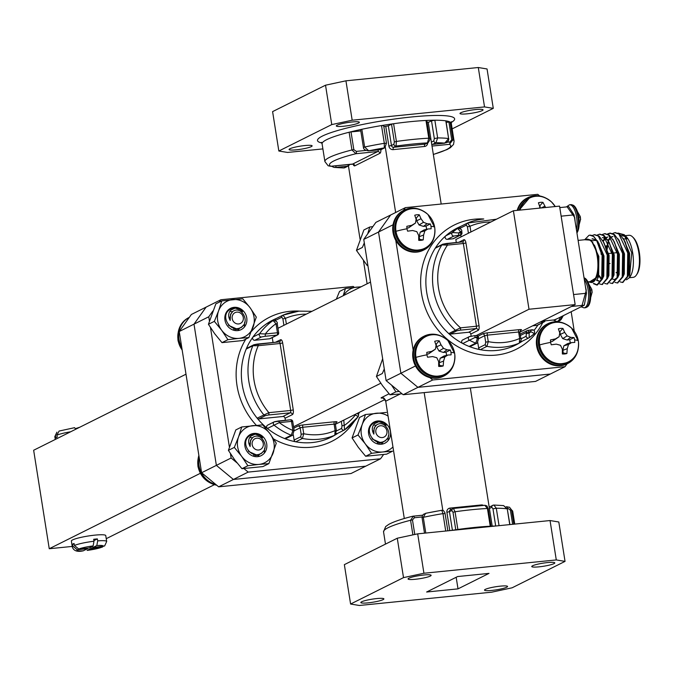 <?xml version="1.0" encoding="UTF-8"?>
<svg xmlns="http://www.w3.org/2000/svg" width="673" height="673" viewBox="0 0 673 673"><rect width="100%" height="100%" fill="white"/><g stroke="black" fill="none" stroke-linecap="round" stroke-linejoin="round"><path stroke-width="1.01" d="M336.281 433.362A2.011 1.834 63.5 0 0 337.93 433.193M285.453 438.678A2.011 1.834 63.5 0 0 286.042 438.51L292.688 435.195A2.011 1.834 63.5 0 1 291.249 435.238L284.603 438.56A2.011 1.834 63.5 0 0 285.453 438.678M337.838 433.261A65.407 59.653 -116.5 0 1 335.381 434.851M334.506 435.372A65.407 59.653 -116.5 0 1 331.402 437.046A65.407 59.653 -116.5 0 1 328.138 438.544A2.011 1.834 63.5 0 0 328.331 438.451M445.846 121.056L445.812 120.846A65.407 8.774 -9 0 1 450.144 122.082L448.925 122.074L451.734 139.799L449.842 141.986A2.011 0.782 84.3 0 1 449.413 144.325L452.946 139.807L450.144 122.082A65.407 8.774 -9 0 1 451.289 123.395L451.6 121.704L450.666 122.436M426.615 120.686L425.975 120.467A65.407 8.774 -9 0 1 434.842 120.215L431.511 120.812L434.321 138.537L433.807 140.926L431.385 142.129M475.803 109.539A11.668 1.565 -9 0 1 483.054 109.85A11.668 1.565 -9 0 1 467.239 113.813A11.668 1.565 -9 0 1 459.995 113.501A11.668 1.565 -9 0 1 475.803 109.539M304.886 145.553A11.668 1.565 -9 0 1 312.129 145.864A11.668 1.565 -9 0 1 296.322 149.827A11.668 1.565 -9 0 1 289.079 149.515A11.668 1.565 -9 0 1 304.886 145.553M352.122 121.973A11.668 1.565 -9 0 1 359.365 122.284A11.668 1.565 -9 0 1 343.558 126.246A11.668 1.565 -9 0 1 336.315 125.935A11.668 1.565 -9 0 1 352.122 121.973M383.517 125.641L381.515 125.573A65.407 8.774 -9 0 1 393.596 123.723A65.407 8.774 -9 0 1 410.673 121.645A65.407 8.774 -9 0 1 425.975 120.467L428.785 138.192L427.431 142.92A2.011 1.834 63.5 0 0 428.02 142.752L425.588 143.963A2.011 1.834 63.5 0 1 425 144.131L393.621 147.286L396.044 146.075L396.405 141.448L393.596 123.723L391.535 124.211L394.344 141.936L393.89 144.291A2.011 1.834 63.5 0 0 396.044 146.075A61.378 8.236 -9 0 1 412.633 144.056A61.378 8.236 -9 0 1 427.431 142.92L425 144.131A2.011 0.782 84.3 0 0 424.57 146.47A4.021 3.668 -116.5 0 0 427.692 142.912M450.809 530.517A65.407 8.774 -9 0 1 457.859 529.474A65.407 8.774 -9 0 1 474.936 527.405A65.407 8.774 -9 0 1 490.238 526.219A65.407 8.774 -9 0 1 495.606 526.017M547.553 562.569A11.668 1.565 171 0 0 531.746 566.531A11.668 1.565 171 0 0 538.997 566.843A11.668 1.565 171 0 0 554.804 562.88A11.668 1.565 171 0 0 547.553 562.569M500.317 586.149A11.668 1.565 171 0 0 484.51 590.112A11.668 1.565 171 0 0 491.761 590.423A11.668 1.565 171 0 0 507.568 586.461A11.668 1.565 171 0 0 500.317 586.149M376.636 598.583A11.668 1.565 171 0 0 360.829 602.545A11.668 1.565 171 0 0 368.072 602.857A11.668 1.565 171 0 0 383.888 598.894A11.668 1.565 171 0 0 376.636 598.583M423.872 574.994A11.668 1.565 171 0 0 408.065 578.965A11.668 1.565 171 0 0 415.308 579.276A11.668 1.565 171 0 0 431.124 575.306A11.668 1.565 171 0 0 423.872 574.994M453.451 508.494L452.862 508.662A2.011 1.834 -116.5 0 1 453.451 508.494L455.057 511.749L457.859 529.474M442.817 510.327L424.175 392.611M404.296 518.513L385.713 401.209A4.021 3.668 63.5 0 0 381.398 397.642A4.021 0.538 171 0 0 382.929 398.071M367.113 283.787L363.487 260.88M360.072 239.277L348.446 165.903M395.648 212.5L385.343 147.421M492.207 526.126L470.326 387.968M441.194 204.037L428.213 122.091L427.019 122.217M383.82 126.558L385.755 126.356L388.876 146.058L391.459 145.503L388.338 125.809L391.535 124.211M489.389 506.988A2.011 2.011 0 0 0 489.195 507.097A2.011 1.834 63.5 0 1 489.389 506.988L493.368 505.129A2.011 1.834 63.5 0 0 492.779 505.297L492.779 505.297A2.011 1.834 63.5 0 0 491.828 507.282L489.414 508.494M509.755 524.595L507.265 508.872L503.606 505.591L493.856 505.044L496.295 508.241L492.973 508.838L491.828 507.282M503.606 505.591L507.299 509.082M445.728 531.031L442.969 513.6L441.766 510.269L425.63 513.297L423.292 517.318L425.782 533.033M441.673 510.327A61.378 8.236 -9 0 0 426.118 513.238L423.494 514.29L422.425 515.585L422.072 517.764L423.292 517.318A65.407 8.774 171 0 1 442.969 513.6L444.971 513.667M512.633 524.309L510.386 510.1L507.863 508.351A2.011 0.782 -95.7 0 0 506.929 506.719L506.929 506.719A2.011 0.782 -95.7 0 0 506.811 506.752L506.264 506.803M506.239 506.786L509.486 507.215L511.598 510.109L513.827 524.183M412.894 534.875L410.58 520.263L413.323 516.149A2.011 0.782 84.3 0 1 413.432 516.115L413.432 516.115A2.011 0.782 84.3 0 1 414.375 517.747L412.473 519.935L414.778 534.471M490.238 526.219L487.429 508.494L484.829 505.339L486.932 505.903L488.068 508.712M455.772 529.769L452.996 512.237L451.92 510.647A2.011 1.834 -116.5 0 1 452.862 508.662L450.43 509.873A2.011 1.834 -116.5 0 0 449.488 511.867L452.399 530.274M397.272 538.223L417.689 533.849L423.931 573.245L403.514 577.619L397.272 538.223L344.357 564.647L350.591 604.034L359.348 605.481L491.702 592.181L512.119 587.798L565.042 561.383L556.285 559.936L550.043 520.549L558.8 521.987L565.042 561.383M550.043 520.549L417.689 533.849M556.285 559.936L423.931 573.245M403.514 577.619L350.591 604.034M458.01 588.867L489.01 573.396L457.623 576.551L426.623 592.021L458.01 588.867L456.168 577.274M325.522 85.202L272.599 111.617L278.841 151.013L331.764 124.589L352.172 120.215L345.939 80.819L325.522 85.202L331.764 124.589M452.155 128.888L493.284 108.353L487.05 68.966L478.293 67.519L345.939 80.819M368.417 150.819A2.011 0.782 -95.7 0 0 368.602 150.853A2.011 0.782 -95.7 0 0 368.711 150.819L364.64 147.017L361.83 129.292L360.61 129.738L363.42 147.463L364.64 147.017A65.407 8.774 171 0 1 384.317 143.307L384.275 147.9A2.011 1.834 63.5 0 0 384.863 147.732L381.465 149.431A2.011 1.834 -116.5 0 1 380.884 149.599A4.021 1.556 84.3 0 1 379.9 153.318A2.011 1.834 63.5 0 0 377.746 151.534L352.652 164.061L330.822 166.248L328.155 165.785L324.899 161.579L322.089 143.854A65.407 8.774 -9 0 1 349.127 132.236A65.407 8.774 -9 0 1 361.83 129.292A65.407 8.774 -9 0 1 381.515 125.573L384.317 143.307L386.327 143.366M351.02 131.908L349.127 132.236L351.937 149.961L355.924 153.722A2.011 0.782 -95.7 0 0 356.345 151.383L353.83 149.642L351.02 131.908L360.795 130.932M331.478 166.206L334.035 167.409L335.499 167.4A2.011 0.782 -95.7 0 0 335.987 165.751M348.16 164.532A2.011 0.782 -95.7 0 1 347.672 166.181A2.011 1.834 63.5 0 0 348.252 166.012L344.862 167.703A2.011 1.834 63.5 0 1 344.273 167.871A61.378 8.236 -9 0 1 335.499 167.4L347.672 166.181L343.777 167.956L334.035 167.409L331.394 166.214M278.841 151.013L287.59 152.451L322.889 148.91M478.293 67.519L484.535 106.914L493.284 108.353M484.535 106.914L352.172 120.215M433.807 140.926A2.011 1.834 -116.5 0 0 435.961 142.71A61.378 8.236 -9 0 1 444.735 143.181L432.571 144.401L435.961 142.71L437.652 137.94L434.842 120.215A65.407 8.774 -9 0 1 445.812 120.846L448.613 138.579L444.735 143.181A2.011 0.782 84.3 0 1 444.626 143.214L444.626 143.214A2.011 0.782 84.3 0 1 444.508 143.198M446.199 122.343L448.925 122.074M428.272 122.436L431.511 120.812M388.338 125.809L385.755 126.356M330.611 166.273A2.011 0.782 -95.7 0 0 330.712 166.281L330.712 166.281A2.011 0.782 -95.7 0 0 330.822 166.248A61.378 8.236 -9 0 1 355.924 153.722L377.746 151.534A2.011 0.782 -95.7 0 0 378.234 149.886M380.657 149.616A2.011 0.782 -95.7 0 0 380.775 149.633L368.602 150.853C365.203 150.382 363.479 149.255 363.42 147.463M380.775 383.24L293.571 426.766M385.015 399.518L335.381 424.301M370.52 282.088L277.974 328.281M403.177 394.723L535.531 381.414L550.295 374.045L417.933 387.354L403.177 394.723L386.125 380.624L400.889 373.254L417.933 387.354L550.295 374.045L565.059 366.676L432.697 379.984L417.933 387.354L400.889 373.254L378.52 232.034L363.757 239.403L375.879 222.376L390.643 215.007L378.52 232.034L400.889 373.254L415.485 365.969M363.757 239.403L386.125 380.624M273.036 342.481L272.262 337.594M285.352 420.28L285.041 418.278L292.419 414.593A2.011 1.834 63.5 0 0 290.265 412.81L282.879 416.494L258.844 418.909L265.49 415.594L268.434 415.005A2.011 0.782 -95.7 0 0 268.864 412.667L257.153 418.16A2.011 1.834 63.5 0 0 258.844 418.909M354.368 287.379L353.241 286.446L220.879 299.746L206.123 307.115L194.001 324.142L216.37 465.371L233.413 479.462L365.776 466.162L380.539 458.793L248.177 472.093L243.912 468.568M266.853 323.663A2.011 1.834 63.5 0 0 266.441 323.864L273.078 320.55L276.006 323.705L277.444 332.756L265.271 333.985L259.601 333.715L252.955 337.03A2.011 1.834 63.5 0 0 254.781 340.277L261.427 336.963L264.851 336.323A2.011 0.782 -95.7 0 0 265.271 333.985A61.378 55.985 -116.5 0 1 276.006 323.705L277.116 323.89M336.239 430.779L335.137 430.594L334.784 435.229L328.138 438.544A65.407 59.653 -116.5 0 1 312.322 442.548A65.407 59.653 -116.5 0 1 295.758 441.799L302.404 438.485L303.75 433.749L301.168 434.304L300.755 436.727L294.109 440.041A2.011 1.834 63.5 0 0 295.758 441.799A65.407 59.653 -116.5 0 1 284.603 438.56A65.407 59.653 -116.5 0 1 267.442 428.474L274.079 425.159A2.011 1.834 -116.5 0 1 274.256 421.828L267.61 425.143A2.011 1.834 63.5 0 0 267.442 428.474A65.407 59.653 -116.5 0 1 257.153 418.16A65.407 59.653 -116.5 0 1 246.209 349.06L252.846 345.745L258.255 345.695A2.011 0.782 -95.7 0 0 257.313 344.063L257.313 344.063A2.011 0.782 -95.7 0 0 257.204 344.096L254.259 344.685A2.011 1.834 -116.5 0 0 253.671 344.854L247.033 348.168A2.011 1.834 63.5 0 0 246.209 349.06A65.407 59.653 -116.5 0 1 252.955 337.03A65.407 59.653 -116.5 0 1 266.441 323.864A65.407 59.653 -116.5 0 1 272.977 320.012A65.407 59.653 -116.5 0 1 276.182 318.539M275.383 320.457L281.827 317.235L282.896 318.918L285.478 318.363L282.912 315.183L298.913 311.136L311.969 311.313M292.587 421.576L292.73 421.449A2.011 2.011 0 0 0 290.543 419.759A2.011 0.782 -95.7 0 1 291.476 421.399L292.73 421.449L294.16 430.501L292.915 430.451A61.378 55.985 -116.5 0 1 279.312 422.619L291.476 421.399L292.915 430.451L291.249 435.238A65.407 59.653 63.5 0 1 274.079 425.159L279.312 422.619A2.011 0.782 -95.7 0 0 278.37 420.987L278.37 420.987A2.011 0.782 -95.7 0 0 278.26 421.02L274.836 421.651A2.011 1.834 -116.5 0 0 274.256 421.828L290.543 419.759A2.011 0.782 -95.7 0 0 290.433 419.792L278.487 420.995M355.209 414.4A2.011 0.782 84.3 0 1 355.336 414.98L358.255 416.562L358.6 414.871L357.22 413.39M341.312 421.34L342.019 425.807L341.632 428.381A2.011 1.834 63.5 0 0 344.576 429.879L358.263 416.57M344.576 429.879L343.785 420.103M383.551 454.553L380.539 458.793M230.444 453.669L231.133 458.002L216.37 465.371L194.001 324.142L179.237 331.511L191.359 314.484L206.123 307.115L194.001 324.142L208.765 316.773L212.887 310.985M219.112 302.236L220.879 299.746M208.765 316.773L209.421 320.92M210.481 327.608L229.384 446.981M237.022 462.873L231.133 458.002M218.658 486.831L351.012 473.531L365.776 466.162L233.413 479.462L218.658 486.831L201.606 472.74L216.37 465.371L233.413 479.462L248.177 472.093M294.109 440.041L293.277 434.775M282.879 416.494A2.011 1.834 -116.5 0 1 285.041 418.278M264.851 336.323L277.015 335.095L269.637 338.78L254.781 340.277M282.677 315.301L276.233 318.522A2.011 1.834 63.5 0 0 275.164 320.356M269.637 338.78A2.011 1.834 63.5 0 0 270.218 338.612L277.604 334.927A2.011 1.834 -116.5 0 1 277.015 335.095A2.011 0.782 -95.7 0 0 277.444 332.756L278.546 332.942A2.011 1.834 -116.5 0 1 277.604 334.927A2.011 2.011 0 0 0 278.689 332.815L277.259 323.755C277.713 322.081 276.384 320.971 273.28 320.432L266.643 323.747M292.688 435.195L294.025 430.636M342.019 425.807L344.601 425.252A61.378 55.985 -116.5 0 0 355.336 414.98L353.729 415.14M93.993 541.243L93.126 545.921L89.013 547.973L78.724 549.008L74.375 545.45A17.405 2.339 -9 0 1 93.993 541.243L93.682 539.266A17.405 2.339 -9 0 1 95.566 539.065A17.405 2.339 -9 0 1 97.375 538.896L97.686 540.873A17.405 2.339 -9 0 1 106.687 541.496L105.754 535.59A17.405 2.339 171 0 0 94.943 535.128A17.405 2.339 171 0 0 71.372 541.033L72.305 546.947A17.405 2.339 -9 0 1 72.894 546.182L72.583 544.213L74.156 544.053M55.279 439.452L54.833 436.642A17.405 2.339 -9 0 1 55.43 435.877L55.741 437.854A17.405 2.339 -9 0 1 57.213 437.114L56.902 435.145A17.405 2.339 -9 0 1 70.665 431.772M179.237 331.511L201.606 472.74M75.755 428.541L79.809 427.212M72.894 546.182L77.244 549.748L87.54 548.714L83.183 550.834C77.244 552.146 73.618 550.851 72.305 546.947M87.111 550.396L91.225 548.344L102.447 547.082L87.111 550.396A13.384 1.792 171 0 0 101.522 547.309M106.687 541.496L104.618 545.971L92.706 547.603L96.819 545.551L97.686 540.873M76.024 429.096L74.409 427.742M55.43 435.877L56.902 432.167L54.833 436.642M74.619 427.675L59.081 431.057L56.902 435.145M72.583 544.213A17.405 2.339 -9 0 1 74.064 543.473L74.375 545.45M87.54 548.714L87.448 548.133M91.015 546.981L91.225 548.344M92.706 547.603L92.487 546.24M93.9 540.638L97.375 538.896M72.221 546.426L49.247 548.739L33.65 450.254L186 374.196M49.247 548.739L200.403 473.279M106.241 538.686L214.451 484.661M360.282 287.194A19.811 18.07 63.5 0 0 356.471 287.152A19.811 18.07 63.5 0 0 343.634 295.506M343.222 295.708L345.459 288.473L361.224 286.723M345.459 288.473L339.529 291.434L336.365 299.081M388.069 416.074A19.811 18.07 63.5 0 0 376.434 413.214A19.811 18.07 63.5 0 0 362.234 424.486L365.422 414.534L359.5 417.487L352.08 437.93L358.33 447.36L365.641 456.26L386.622 454.157L392.544 451.196L382.575 451.987A19.811 18.07 63.5 0 0 392.956 446.922M373.389 425.1A10.272 9.902 -128.1 0 1 376.072 425.344M383.265 443.852A11.887 10.844 63.5 0 0 384.813 443.238A11.887 10.844 63.5 0 0 388.069 440.638A11.887 10.844 63.5 0 0 385.293 423.124A11.887 10.844 63.5 0 0 379.639 420.962A11.887 10.844 63.5 0 0 368.602 433.698A11.887 10.844 63.5 0 0 383.265 443.852L372.405 439.074M388.329 435.734L388.069 440.638M387.059 438.737A10.272 9.902 -128.1 0 1 384.889 441.135M380.75 442.237A10.272 9.902 -128.1 0 1 380.035 443.12M380.842 442.228A10.272 9.902 -128.1 0 1 380.102 443.112M362.234 424.486A19.811 18.07 63.5 0 0 365.304 443.877A19.811 18.07 63.5 0 0 382.575 451.987L371.563 453.308L365.304 443.877L358.002 434.977L362.234 424.486M376.358 421.828L379.639 420.962M386.462 439.469A10.272 9.902 -128.1 0 1 384.788 441.219M385.293 423.124L378.487 421.138M381.742 442.102A10.272 9.902 -128.1 0 1 380.91 442.977M381.827 442.085A10.272 9.902 -128.1 0 1 380.943 442.977M382.794 441.825A10.272 9.902 -128.1 0 1 381.885 442.666M382.87 441.808A10.272 9.902 -128.1 0 1 381.751 442.767M384.047 441.311A10.272 9.902 -128.1 0 1 383.332 441.942M384.132 441.261A10.272 9.902 -128.1 0 1 382.525 442.498M365.422 414.534L386.403 412.423M365.641 456.26L371.563 453.308M352.08 437.93L358.002 434.977M378.293 426.48A6.04 5.51 63.5 0 0 376.703 434.556A6.04 5.51 63.5 0 0 384.485 436.844A6.04 5.51 63.5 0 0 386.075 428.768A6.04 5.51 63.5 0 0 378.293 426.48M379.261 421.559L374.592 423.637C371.816 426.573 371.572 430.064 373.843 434.11L374.112 428.171L376.443 425.058C384.889 418.774 394.218 435.439 385.032 440.722C375.854 447.562 364.143 431.99 371.858 424.436A11.273 10.28 -116.5 0 1 373.692 422.947A11.273 10.28 -116.5 0 1 374.44 422.535A11.273 10.28 -116.5 0 1 379.261 421.559L384.022 423.174L385.957 424.73M378.579 421.651L383.787 423.283L386.193 425.344M379.454 442.254L379.025 443.179M379.269 442.237L378.857 443.187M377.957 442.153L377.637 443.103M377.789 442.077L377.469 443.044M371.858 424.436L373.633 422.981M372.438 439.124L372.379 438.661M377.36 442.464L378.1 442.068M372.144 438.754L372.051 438.283M374.869 426.69L373.33 431.931L373.843 434.11M178.194 332.538A21.099 19.239 63.5 0 0 177.958 339.268A21.099 19.239 63.5 0 0 181.045 348.286A21.099 19.239 63.5 0 0 182.164 349.977M178.21 332.445L177.958 339.268C177.773 340.572 178.791 343.575 181.029 348.269A22.865 0.774 -30.9 0 0 181.045 348.286A22.865 0.774 -30.9 0 1 181.029 348.252M234.65 312.852A6.04 5.51 63.5 0 0 233.051 320.928A6.04 5.51 63.5 0 0 240.833 323.217A6.04 5.51 63.5 0 0 242.431 315.141A6.04 5.51 63.5 0 0 234.65 312.852M235.617 307.931L230.94 310.009C228.172 312.945 227.92 316.436 230.2 320.483L230.469 314.543L232.791 311.431C241.245 305.147 250.575 321.812 241.38 327.095C232.21 333.934 220.492 318.363 228.206 310.808A11.273 10.28 -116.5 0 1 230.048 309.319A11.273 10.28 -116.5 0 1 230.789 308.907A11.273 10.28 -116.5 0 1 235.617 307.931L240.37 309.546L242.305 311.103M189.063 317.488A22.234 20.283 63.5 0 0 188.692 317.664L189.315 317.353A22.234 20.283 63.5 0 0 187.969 318.119A22.234 20.283 63.5 0 0 181.727 347.226M188.692 317.664A22.234 20.283 63.5 0 0 187.229 318.48A22.234 20.283 63.5 0 0 182.063 349.346M234.927 308.024L240.143 309.656L242.541 311.717M235.802 328.626L235.382 329.551M235.626 328.609L235.205 329.56M234.339 328.424L233.985 329.476M234.137 328.449L233.825 329.417M228.206 310.808L229.981 309.353M228.795 325.496L228.727 325.034M233.716 328.836L234.448 328.441M228.5 325.126L228.408 324.655M231.218 313.063L229.686 318.304L230.2 320.483M198.165 458.599A21.099 19.239 63.5 0 0 197.921 465.321A21.099 19.239 63.5 0 0 201.017 474.347A21.099 19.239 63.5 0 0 204.811 479.117L204.811 479.117A21.099 19.239 63.5 0 0 210.329 482.97M198.173 458.506L197.921 465.321C197.736 466.633 198.762 469.636 201 474.33A22.865 0.774 -30.9 0 0 201.017 474.347A22.865 0.774 -30.9 0 1 200.991 474.314M254.613 438.914A6.04 5.51 63.5 0 0 253.023 446.99A6.04 5.51 63.5 0 0 260.804 449.278A6.04 5.51 63.5 0 0 262.394 441.194A6.04 5.51 63.5 0 0 254.613 438.914M255.58 433.992L250.903 436.07C248.135 438.998 247.891 442.489 250.163 446.544L250.432 440.596L252.762 437.492C261.208 431.208 270.538 447.873 261.343 453.156C252.173 459.995 240.463 444.424 248.177 436.87A11.273 10.28 -116.5 0 1 250.011 435.381A11.273 10.28 -116.5 0 1 250.76 434.968A11.273 10.28 -116.5 0 1 255.58 433.992L260.333 435.608L262.277 437.164M254.899 434.085L260.106 435.717L262.512 437.778M255.765 454.687L255.345 455.613M255.589 454.67L255.168 455.613M254.31 454.477L253.957 455.537M254.1 454.502L253.788 455.47M248.177 436.87L249.952 435.414M248.758 451.558L248.699 451.095M253.679 454.898L254.419 454.502M248.463 451.188L248.371 450.717M251.18 439.116L249.649 444.365L250.163 446.544M198.872 455.486A22.234 20.283 63.5 0 0 216.656 485.183M199.115 457.026A22.234 20.283 63.5 0 0 215.781 484.459M221.779 300.907L242.751 298.795L250.062 307.696A19.811 18.07 63.5 0 0 232.791 299.586A19.811 18.07 63.5 0 0 218.59 310.859L221.779 300.907L215.848 303.86L208.428 324.302L214.687 333.732L221.989 342.633L242.97 340.53L248.892 337.568L238.932 338.359A19.811 18.07 63.5 0 0 253.132 327.086A19.811 18.07 63.5 0 0 254.032 317.151A19.811 18.07 63.5 0 0 250.062 307.696L256.312 317.126L248.892 337.568M229.737 311.473A10.272 9.902 -128.1 0 1 232.421 311.717M239.613 330.224A11.887 10.844 63.5 0 0 241.17 329.61A11.887 10.844 63.5 0 0 244.417 327.011A11.887 10.844 63.5 0 0 241.641 309.496A11.887 10.844 63.5 0 0 235.987 307.334A11.887 10.844 63.5 0 0 224.959 320.07A11.887 10.844 63.5 0 0 239.613 330.224L228.753 325.446M244.678 322.106L244.417 327.011M243.416 325.109A10.272 9.902 -128.1 0 1 241.245 327.507M237.098 328.609A10.272 9.902 -128.1 0 1 236.391 329.492M237.19 328.601A10.272 9.902 -128.1 0 1 236.45 329.484M218.59 310.859A19.811 18.07 63.5 0 0 221.661 330.25A19.811 18.07 63.5 0 0 238.932 338.359L227.92 339.68L221.661 330.25L214.359 321.349L218.59 310.859M232.707 308.2L235.987 307.334M242.818 325.841A10.272 9.902 -128.1 0 1 241.136 327.591M241.641 309.496L234.835 307.511M238.099 328.474A10.272 9.902 -128.1 0 1 237.258 329.349A10.272 9.902 -128.1 0 0 238.183 328.458M239.142 328.197A10.272 9.902 -128.1 0 1 238.234 329.038M239.218 328.18A10.272 9.902 -128.1 0 1 238.099 329.139M240.396 327.684A10.272 9.902 -128.1 0 1 239.689 328.315M240.48 327.633A10.272 9.902 -128.1 0 1 238.873 328.87M221.989 342.633L227.92 339.68M208.428 324.302L214.359 321.349M241.742 426.96L262.722 424.856L270.024 433.757A19.811 18.07 63.5 0 0 252.754 425.647A19.811 18.07 63.5 0 0 238.553 436.92L241.742 426.96L235.811 429.921L228.399 450.363L234.65 459.794L241.952 468.694L262.933 466.582L268.864 463.63L258.895 464.42A19.811 18.07 63.5 0 0 273.095 453.148A19.811 18.07 63.5 0 0 273.995 443.204A19.811 18.07 63.5 0 0 270.024 433.757L276.283 443.187L268.864 463.63M249.708 437.534A10.272 9.902 -128.1 0 1 252.392 437.778M259.576 456.286A11.887 10.844 63.5 0 0 261.132 455.663A11.887 10.844 63.5 0 0 264.388 453.072A11.887 10.844 63.5 0 0 261.612 435.557A11.887 10.844 63.5 0 0 255.95 433.395A11.887 10.844 63.5 0 0 244.922 446.132A11.887 10.844 63.5 0 0 259.576 456.286L248.716 451.507M264.64 448.168L264.388 453.072M263.379 451.171A10.272 9.902 -128.1 0 1 261.208 453.568M257.069 454.67A10.272 9.902 -128.1 0 1 256.354 455.554M257.162 454.662A10.272 9.902 -128.1 0 1 256.413 455.545M238.553 436.92A19.811 18.07 63.5 0 0 241.624 456.311A19.811 18.07 63.5 0 0 258.895 464.42L247.883 465.733L241.624 456.311L234.322 447.402L238.553 436.92M252.669 434.262L255.95 433.395M262.781 451.903A10.272 9.902 -128.1 0 1 261.107 453.652M261.612 435.557L254.798 433.572M258.062 454.536A10.272 9.902 -128.1 0 1 257.221 455.411M258.146 454.519A10.272 9.902 -128.1 0 1 257.263 455.402M259.113 454.258A10.272 9.902 -128.1 0 1 258.196 455.099M259.181 454.233A10.272 9.902 -128.1 0 1 258.062 455.2M260.367 453.737A10.272 9.902 -128.1 0 1 259.652 454.376M260.451 453.695A10.272 9.902 -128.1 0 1 258.844 454.931M241.952 468.694L247.883 465.733M228.399 450.363L234.322 447.402M581.758 306.451L586.276 290.383L585.401 286.462M586.831 307.115A14.764 5.721 -95.7 0 0 588.505 305.735L588.505 305.735A14.764 5.721 -95.7 0 0 590.263 289.827A14.764 5.721 -95.7 0 0 585.804 278.866A14.764 5.721 -95.7 0 0 584.046 277.873M591.971 292.528L591.811 289.39L585.804 278.866L584.021 277.739M575.146 221.661L574.734 217.505L567.154 206.855M580.664 219.036L576.921 232.908A14.764 5.721 -95.7 0 0 576.963 232.858L576.963 232.858A14.764 5.721 -95.7 0 0 578.721 216.95A14.764 5.721 -95.7 0 0 574.262 205.988A14.764 5.721 -95.7 0 0 572.353 204.971M580.429 219.65L580.269 216.513L574.262 205.988L570.864 204.651L569.526 204.785A15.176 5.88 -95.7 0 1 576.61 217.101A15.176 5.88 -95.7 0 1 576.399 229.577M554.064 319.936L557.48 318.573M559.524 320.743A14.764 5.721 -95.7 0 0 561.198 319.364L561.198 319.364A14.764 5.721 -95.7 0 0 562.653 315.99M460.702 226.431A65.407 59.653 63.5 0 0 457.497 227.903A65.407 59.653 63.5 0 0 450.96 231.756A2.011 1.834 -116.5 0 1 451.373 231.546M447.318 239.352L452.904 238.789L460.29 235.104A2.011 0.782 84.3 0 0 460.711 232.765L461.964 232.824L461.779 231.647L460.525 231.588A61.378 55.985 63.5 0 0 458.683 232.967L460.711 232.765L460.525 231.588L457.598 228.441L450.96 231.756A65.407 59.653 63.5 0 0 445.745 235.828L452.382 232.513L458.683 232.967A2.011 0.782 84.3 0 1 458.254 235.306L453.955 236.038L447.318 239.352A2.011 1.834 -116.5 0 1 445.745 235.828A65.407 59.653 63.5 0 0 435.229 248.236A2.011 1.834 -116.5 0 1 435.911 247.614L442.556 244.299A2.011 1.834 63.5 0 0 441.875 244.922L435.229 248.236A65.407 59.653 63.5 0 0 448.748 333.589A65.407 59.653 63.5 0 0 462.797 343.533A2.011 1.834 -116.5 0 1 462.637 339.974L469.283 336.66A2.011 1.834 -116.5 0 1 469.863 336.492L474.171 335.76A2.011 0.782 -95.7 0 1 474.28 335.734L469.283 336.66A2.011 1.834 -116.5 0 0 469.443 340.218L462.797 343.533A65.407 59.653 63.5 0 0 469.123 346.444A65.407 59.653 63.5 0 0 480.278 349.682A2.011 1.834 -116.5 0 1 478.629 347.924L485.275 344.61L485.687 342.195L488.27 341.64L486.924 346.368L480.278 349.682A65.407 59.653 63.5 0 0 496.842 350.431A65.407 59.653 63.5 0 0 512.658 346.435A65.407 59.653 63.5 0 0 515.922 344.938A65.407 59.653 63.5 0 0 519.026 343.255M519.901 332.184L575.154 304.6L529.003 309.244L513.398 210.758L559.549 206.115L575.154 304.6M476.358 335.524L529.003 309.244M456.302 242.49L455.831 239.495L513.398 210.758M477.207 343.079L470.562 346.402A2.011 1.834 -116.5 0 1 469.123 346.444L475.769 343.129A2.011 1.834 63.5 0 0 477.207 343.079L478.68 338.393L478.495 337.215L477.25 337.165A2.011 0.782 -95.7 0 0 476.307 335.524L474.28 335.734A2.011 0.782 -95.7 0 1 475.214 337.366A61.378 55.985 63.5 0 0 477.435 338.334L477.25 337.165L475.214 337.366L469.443 340.218A65.407 59.653 -116.5 0 0 475.769 343.129L477.435 338.334L478.545 338.519M446.62 243.483L462.301 241.91A2.011 0.782 84.3 0 1 462.41 241.876L442.556 244.299A2.011 1.834 63.5 0 1 443.145 244.131L446.392 243.508A2.011 0.782 84.3 0 1 446.502 243.475A2.011 0.782 84.3 0 1 447.444 245.107L441.875 244.922A65.407 59.653 -116.5 0 0 455.394 330.275L460.542 327.835A2.011 0.782 84.3 0 1 460.122 330.174L456.866 330.796L450.229 334.111L468.652 332.26L476.03 328.575L460.122 330.174M512.851 346.334A2.011 1.834 -116.5 0 1 512.658 346.435L519.304 343.112L519.657 338.485L520.759 338.67M490.827 222.023A61.378 55.985 63.5 0 0 469.998 226.246L467.432 223.074L496.489 219.205M545.223 320.819L544.827 321.282A2.011 1.834 63.5 0 1 544.137 321.913L537.5 325.227A2.011 1.834 -116.5 0 1 536.911 325.396L543.557 322.081L541.782 321.963A2.011 0.782 -95.7 0 0 542.211 321.122M393.066 224.765L378.52 232.034L390.643 215.007L405.398 207.637L537.761 194.329L539.763 195.986M405.398 207.637L403.363 210.506M413.163 350.17L395.774 240.379M429.828 377.603L432.697 379.984M565.059 366.676L567.095 363.807M571.175 311.742L574.246 331.175M462.494 241.876A2.011 1.834 63.5 0 0 462.889 241.742L462.41 241.876A2.011 0.782 84.3 0 1 463.352 243.508L465.935 242.953L479.041 325.682L476.459 326.237L463.352 243.508L447.444 245.107A61.378 55.985 63.5 0 0 460.542 327.835L476.459 326.237A2.011 0.782 84.3 0 1 476.03 328.575A2.011 1.834 -116.5 0 1 478.183 330.359L470.806 334.044L471.142 336.155M520.944 338.864L526.151 336.273L526.353 332.521L528.936 331.966L530.963 331.764L534.438 333.615L529.18 337.72L529.121 333.143A61.378 55.985 63.5 0 0 530.963 331.764A2.011 0.782 -95.7 0 0 530.03 330.123L530.03 330.123A2.011 0.782 -95.7 0 0 529.912 330.157L532.738 330.174M519.893 342.742A65.407 59.653 63.5 0 0 522.357 341.152M534.11 330.292A65.407 59.653 63.5 0 0 537.92 325.017M532.637 325.825L536.911 325.396M522.45 341.085A2.011 1.834 -116.5 0 1 520.801 341.245M460.744 235.003L461.047 236.896M459.684 228.24A2.011 1.834 -116.5 0 1 460.753 226.406L467.197 223.192M458.254 235.306L460.29 235.104A2.011 1.834 63.5 0 0 460.87 234.936L453.493 238.621A2.011 1.834 -116.5 0 1 452.904 238.789M477.796 342.658L478.629 347.924M470.806 334.044A2.011 1.834 63.5 0 0 468.652 332.26M450.229 334.111A2.011 1.834 -116.5 0 1 448.748 333.589L455.394 330.275A2.011 1.834 63.5 0 0 456.866 330.796M470.898 231.975L469.998 226.246L467.415 226.801L466.347 225.119L459.903 228.34M453.955 236.038A2.011 1.834 63.5 0 1 452.382 232.513A65.407 59.653 -116.5 0 1 457.598 228.441A2.011 1.834 -116.5 0 1 457.8 228.324C460.744 228.618 462.073 229.72 461.779 231.647L461.636 231.773M526.538 333.699L529.121 333.143L528.936 331.966A2.011 0.782 84.3 0 0 527.994 330.334A2.011 2.011 0 0 0 527.295 330.536A2.011 1.834 63.5 0 0 526.353 332.521L520.422 335.482M632.553 236.896L633.402 237.72A20.123 7.798 84.3 0 1 639.35 252.535A20.123 7.798 84.3 0 1 637.053 274.062L636.389 275.047A21.132 8.185 -95.7 0 0 638.795 252.442A21.132 8.185 -95.7 0 0 632.553 236.896A21.132 8.185 -95.7 0 0 628.935 235.289L625.192 235.668M625.015 235.685L622.475 235.937A21.132 8.185 84.3 0 1 627.228 238.865M618.058 233.068L624.199 234.7L626.159 236.618A22.133 8.572 84.3 0 1 632.704 252.913A22.133 8.572 84.3 0 1 630.18 276.595L629.482 277.613M624.199 234.7L631.737 252.754L629.491 277.613L626.479 279.817M589.085 281.768A22.133 8.572 -95.7 0 0 597.632 256.438A22.133 8.572 -95.7 0 0 594.461 245.317L598.045 256.346L598.036 276.561L598.196 256.472L594.831 246.066M594.94 246.276L591.239 240.9L587.361 239.075L585.821 239.622M588.909 281.785L589.237 282.105L598.036 276.561M622.752 282.416L627.993 276.443L628.414 274.988L628.372 252.905L624.544 240.799L619.53 233.968L615.156 232.639M608.325 242.019L607.038 249.876M620.102 281.869L622.432 282.467L627.354 276.51L627.732 252.972L618.891 234.036L614.836 232.665L612.649 233.464M608.089 241.548L606.533 248.43M617.621 282.929L622.87 276.956L623.291 275.501L623.248 253.418L619.421 241.313L614.407 234.49L610.352 233.11L607.854 234.12M614.971 282.382L617.301 282.98L622.222 277.024L622.609 253.485L613.759 234.549L609.704 233.178L607.517 233.977M601.191 251.534L601.09 254.268M612.497 283.442L617.738 277.478L618.159 276.023L618.117 253.94L614.289 241.834L609.275 235.003L604.901 233.674M609.847 282.904L612.178 283.493L617.099 277.537L617.478 253.999L608.636 235.07L604.581 233.691L602.394 234.49M607.366 283.964L612.615 277.991L613.036 276.536L612.994 254.453L609.166 242.347L604.144 235.516L599.778 234.187M604.716 283.417L607.046 284.006L611.967 278.058L612.354 254.512L603.504 235.584L599.45 234.212L597.262 235.012M592.837 241.851L592.652 242.423M602.242 284.477L607.483 278.504L607.904 277.049L607.862 254.966L604.034 242.86L599.02 236.03L594.646 234.7M599.593 283.93L601.923 284.528L606.844 278.572L607.223 255.033L598.381 236.097L594.326 234.726L592.139 235.525M593.864 283.434L597.431 284.973L602.352 279.017L602.739 255.479L598.903 243.374L593.889 236.551L589.8 235.18M593.359 283.619L596.791 285.041L601.712 279.085L602.099 255.547L596.69 240.598A25.153 9.742 84.3 0 0 589.767 235.18A25.153 9.742 84.3 0 0 588.942 235.357L584.677 239.739M578.107 240.396L587.394 239.462A21.132 8.185 84.3 0 1 597.262 256.623A21.132 8.185 84.3 0 1 591.626 281.516L588.421 281.836M621.07 235.34A22.133 8.572 84.3 0 1 625.217 235.819M584.702 239.739L596.69 240.598M629.415 277.713L633.158 277.343A21.132 8.185 -95.7 0 0 636.389 275.047M571.385 306.484L542.009 321.147L554.931 319.843L584.307 305.18L571.385 306.484M559.785 207.595L568.71 206.695L574.069 214.864L561.139 216.168L573.556 294.555L586.477 293.26L584.307 305.18M574.069 214.864L586.477 293.26M627.926 276.645L629.406 273.44L629.608 253.309L623.173 238.276M622.803 277.158L624.275 273.953L624.477 253.83L618.041 238.789M612.96 236.517L611.404 237.14M610.495 237.855L608.4 240.867M606.541 246.739L606.331 247.883M617.671 277.68L619.152 274.475L619.353 254.344L612.918 239.302M607.828 237.031L606.272 237.653M605.364 238.368L603.269 241.388M612.548 278.193L614.02 274.988L614.222 254.857L607.786 239.815M599.206 275.518L601.679 279.194M607.416 278.706L608.897 275.501L609.099 255.37L602.663 240.337M596.842 279.976L599.315 281.121M602.285 279.219L603.765 276.023L603.967 255.891L597.531 240.85M596.606 280.448L598.642 276.536L598.844 256.405L591.146 240.219L587.487 239.066M628.733 273.591L628.969 253.376L625.133 242.07M623.291 275.501L623.947 272.927L623.837 253.889L619.421 241.313M612.632 236.534L611.235 236.938M610.15 237.653L608.081 240.311M606.121 245.788L605.893 246.806M612.245 279.009L614.373 279.623L617.032 277.739M618.159 276.023L618.824 273.44L618.714 254.411L614.289 241.834M607.509 237.047L606.112 237.451M605.027 238.166L602.949 240.825M613.036 276.536L613.692 273.961L613.583 254.924L609.166 242.347M607.147 239.882L605.893 238.738L602.377 237.561M598.793 276.031L601.418 279.606M607.904 277.049L608.569 274.475L608.459 255.437L604.034 242.86M596.631 280.389L598.995 281.171M602.781 277.562L603.437 274.988L603.328 255.95L598.903 243.374M596.892 240.917L595.639 239.765L592.122 238.595M598.179 276.006L598.314 275.509M619.168 240.168A17.91 6.94 -95.7 0 0 618.706 239.933M578.46 341.934L578.343 341.043A22.865 3.071 171 0 0 578.343 341.043A21.099 19.239 -116.5 0 1 578.46 341.901A21.099 19.239 -116.5 0 1 578.46 341.918A21.099 19.239 -116.5 0 1 561.854 363.689A21.099 19.239 -116.5 0 1 539.637 344.946A21.099 19.239 -116.5 0 1 549.218 324.31A21.099 19.239 -116.5 0 1 571.57 328.104L571.57 328.104A21.099 19.239 -116.5 0 1 578.334 341.026M568.534 344.483L567.246 348.648L566.893 353.502A13.056 11.912 -116.5 0 1 564.664 353.964A13.056 11.912 -116.5 0 1 562.359 353.956L562.334 349.144L560.474 345.291L556.285 344.139L551.263 344.786A13.056 11.912 -116.5 0 1 550.657 342.389A13.056 11.912 -116.5 0 1 550.497 339.941L555.452 338.898L559.12 336.702L559.759 332.857L558.38 328.861A13.056 11.912 -116.5 0 1 562.922 328.407L564.672 332.361L567.171 335.886L570.721 337.358L574.019 337.577A13.056 11.912 -116.5 0 1 574.616 339.974A13.056 11.912 -116.5 0 1 574.784 342.422L571.545 342.607L568.534 344.483L563.848 345.804L567.667 343.575L571.545 342.607M567.356 363.681A22.234 20.283 -116.5 0 1 566.986 363.866A22.234 20.283 -116.5 0 1 560.5 365.733A22.234 20.283 -116.5 0 1 537.508 349.607A22.234 20.283 -116.5 0 1 547.124 324.075A22.234 20.283 -116.5 0 1 547.494 323.898M578.208 348.723A22.234 20.283 -116.5 0 1 567.726 363.496A22.234 20.283 -116.5 0 1 561.24 365.363A22.234 20.283 -116.5 0 1 538.249 349.237A22.234 20.283 -116.5 0 1 547.856 323.705A22.234 20.283 -116.5 0 1 554.342 321.837A22.234 20.283 -116.5 0 1 565.968 324.209M562.376 353.266A11.062 10.087 63.5 0 0 563.267 353.056L566.893 353.502M567.246 348.648L562.838 350.355L563.267 353.056M570.191 342.944A11.062 10.087 63.5 0 0 569.636 339.756L574.019 337.577M570.721 337.358L567.103 340.008L569.636 339.756M567.171 335.886L562.712 338.612L567.103 340.008M562.922 328.407L559.886 331.696L560.315 334.405L564.672 332.361M559.886 331.696A11.062 10.087 63.5 0 0 559.398 331.671M550.564 341.674L552.154 341.514L555.452 338.898M562.712 338.612L560.315 334.405M559.12 336.702L552.154 341.514M562.838 350.355L563.848 345.804M382.668 358.759L376.417 376.468L382.676 385.898L389.978 394.799L402.05 393.789M376.417 376.468L382.34 373.507L384.283 368.955M399.182 391.417L395.901 391.846L391.602 385.158M389.978 394.799L395.901 391.846M367.694 233.876L369.797 227.011L363.874 229.964L356.454 250.406L367.248 265.566M356.454 250.406L362.377 247.454L364.312 242.894M369.797 227.011L372.867 226.608M454.78 354.36L454.654 353.476A22.865 3.071 171 0 0 454.654 353.476A21.099 19.239 -116.5 0 1 454.78 354.334A21.099 19.239 -116.5 0 1 438.173 376.123A21.099 19.239 -116.5 0 1 415.956 357.38A21.099 19.239 -116.5 0 1 425.538 336.736A21.099 19.239 -116.5 0 1 447.89 340.538L447.89 340.538A21.099 19.239 -116.5 0 1 454.654 353.46M454.78 354.334A21.099 19.239 -116.5 0 1 454.78 354.351C455.343 363.799 451.936 370.537 444.542 374.55A21.233 19.366 -116.5 0 1 438.35 376.342A21.233 19.366 -116.5 0 1 415.586 357.514A21.233 19.366 -116.5 0 1 425.58 336.559A21.233 19.366 -116.5 0 1 431.772 334.775A21.233 19.366 -116.5 0 1 434.438 334.708M444.853 356.917L443.566 361.081L443.213 365.935A13.056 11.912 -116.5 0 1 440.983 366.398A13.056 11.912 -116.5 0 1 438.678 366.39L438.653 361.569L436.794 357.725L432.604 356.572L427.574 357.22A13.056 11.912 -116.5 0 1 426.976 354.814A13.056 11.912 -116.5 0 1 426.808 352.374L431.772 351.331L435.431 349.127L436.07 345.291L434.699 341.295A13.056 11.912 -116.5 0 1 439.233 340.841L440.992 344.795L443.49 348.32L447.032 349.792L450.33 350.01A13.056 11.912 -116.5 0 1 450.935 352.408A13.056 11.912 -116.5 0 1 451.095 354.856L447.865 355.041L444.853 356.917L440.167 358.238L443.978 356.009L447.865 355.041M443.667 376.106A22.234 20.283 -116.5 0 1 443.305 376.3A22.234 20.283 -116.5 0 1 436.819 378.167A22.234 20.283 -116.5 0 1 413.828 362.032A22.234 20.283 -116.5 0 1 423.443 336.508A22.234 20.283 -116.5 0 1 423.813 336.323M454.519 361.149A22.234 20.283 -116.5 0 1 444.045 375.929A22.234 20.283 -116.5 0 1 437.559 377.797A22.234 20.283 -116.5 0 1 414.568 361.67A22.234 20.283 -116.5 0 1 424.175 336.138A22.234 20.283 -116.5 0 1 430.661 334.271A22.234 20.283 -116.5 0 1 442.287 336.643M438.695 365.7A11.062 10.087 63.5 0 0 439.587 365.489L443.213 365.935M443.566 361.081L439.158 362.781L439.587 365.489M446.51 355.378A11.062 10.087 63.5 0 0 445.955 352.189L450.33 350.01M447.032 349.792L443.414 352.442L445.955 352.189M443.49 348.32L439.023 351.045L443.414 352.442M439.233 340.841L436.205 344.13L436.634 346.831L440.992 344.795M436.205 344.13A11.062 10.087 63.5 0 0 435.709 344.105M426.884 354.107L428.465 353.948L431.772 351.331M439.023 351.045L436.634 346.831M435.431 349.127L428.465 353.948M439.158 362.781L440.167 358.238M520.078 210.085A21.099 19.239 -116.5 0 1 551.608 202.043A21.099 19.239 -116.5 0 1 551.608 202.051A21.099 19.239 -116.5 0 1 555.242 206.552M517.857 210.312A22.234 20.283 -116.5 0 1 527.893 197.643A22.234 20.283 -116.5 0 1 534.379 195.776A22.234 20.283 -116.5 0 1 546.005 198.148M545.626 207.52L542.951 202.346A13.056 11.912 -116.5 0 0 538.417 202.8L539.788 206.796L539.595 208.125M541.151 207.965L544.701 206.3M542.951 202.346L539.923 205.635L540.301 208.05M539.923 205.635A11.062 10.087 63.5 0 0 539.426 205.61M517.201 210.38A22.234 20.283 -116.5 0 1 527.152 198.013A22.234 20.283 -116.5 0 1 527.523 197.837M434.817 228.307L434.691 227.415A22.865 3.071 171 0 0 434.691 227.415A21.099 19.239 -116.5 0 1 434.808 228.273A21.099 19.239 -116.5 0 1 418.211 250.062A21.099 19.239 -116.5 0 1 395.985 231.319A21.099 19.239 -116.5 0 1 405.567 210.683A21.099 19.239 -116.5 0 1 427.927 214.477L427.927 214.477A21.099 19.239 -116.5 0 1 434.691 227.398M434.808 228.273A21.099 19.239 -116.5 0 1 434.808 228.29C435.381 237.737 431.965 244.476 424.579 248.497A21.233 19.366 -116.5 0 1 418.387 250.28A21.233 19.366 -116.5 0 1 395.623 231.453A21.233 19.366 -116.5 0 1 405.609 210.506A21.233 19.366 -116.5 0 1 411.8 208.723A21.233 19.366 -116.5 0 1 414.475 208.647M424.882 230.856L423.603 235.02L423.241 239.874A13.056 11.912 -116.5 0 1 421.012 240.337A13.056 11.912 -116.5 0 1 418.707 240.328L418.69 235.516L416.831 231.663L412.642 230.511L407.611 231.159A13.056 11.912 -116.5 0 1 407.014 228.761A13.056 11.912 -116.5 0 1 406.845 226.313L411.809 225.27L415.468 223.074L416.107 219.23L414.736 215.234A13.056 11.912 -116.5 0 1 419.271 214.78L421.02 218.733L423.519 222.258L427.069 223.73L430.367 223.949A13.056 11.912 -116.5 0 1 430.964 226.347A13.056 11.912 -116.5 0 1 431.132 228.795L427.902 228.98L424.882 230.856L420.196 232.177L424.015 229.947L427.902 228.98M423.704 250.053A22.234 20.283 -116.5 0 1 423.334 250.238A22.234 20.283 -116.5 0 1 416.856 252.106A22.234 20.283 -116.5 0 1 393.865 235.979A22.234 20.283 -116.5 0 1 403.472 210.447A22.234 20.283 -116.5 0 1 403.842 210.27M434.556 235.096A22.234 20.283 -116.5 0 1 424.074 249.868A22.234 20.283 -116.5 0 1 417.588 251.736A22.234 20.283 -116.5 0 1 394.597 235.609A22.234 20.283 -116.5 0 1 404.212 210.077A22.234 20.283 -116.5 0 1 410.698 208.209A22.234 20.283 -116.5 0 1 422.324 210.582M418.732 239.638A11.062 10.087 63.5 0 0 419.624 239.428L423.241 239.874M423.603 235.02L419.195 236.728L419.624 239.428M426.547 229.316A11.062 10.087 63.5 0 0 425.984 226.128L430.367 223.949M427.069 223.73L423.452 226.38L425.984 226.128M423.519 222.258L419.06 224.984L423.452 226.38M419.271 214.78L416.242 218.069L416.663 220.778L421.02 218.733M416.242 218.069A11.062 10.087 63.5 0 0 415.746 218.044M406.921 228.046L408.503 227.886L411.809 225.27M419.06 224.984L416.663 220.778M415.468 223.074L408.503 227.886M419.195 236.728L420.196 232.177M344.652 429.837L337.728 433.319M273.642 438.981A69.428 63.329 63.5 0 0 311.473 447.225A69.428 63.329 63.5 0 0 354.318 421.399M358.398 414.358A69.428 63.329 63.5 0 0 359.365 412.322M299.249 311.103A69.428 63.329 63.5 0 0 289.945 311.313A69.428 63.329 63.5 0 0 251.5 331.36M286.378 324.083L285.478 318.363A61.378 55.985 -116.5 0 1 300.789 314.409A61.378 55.985 -116.5 0 1 306.308 314.14M300.755 436.727A2.011 1.834 -116.5 0 0 302.404 438.485A65.407 59.653 63.5 0 0 318.968 439.233A65.407 59.653 63.5 0 0 334.784 435.229A2.011 1.834 -116.5 0 0 334.885 435.187L328.239 438.502M451.297 122.452A69.428 9.313 171 0 0 411.531 116.976A69.428 9.313 171 0 0 338.149 130.385A69.428 9.313 171 0 0 321.787 142.962M429.416 138.411L428.785 138.192A65.407 8.774 171 0 0 413.483 139.378A65.407 8.774 171 0 0 396.405 141.448L394.344 141.936M490.996 526.185L488.211 508.586L487.429 508.494A65.407 8.774 171 0 0 472.135 509.671A65.407 8.774 171 0 0 455.057 511.749L452.996 512.237M453.728 508.452A61.378 8.236 -9 0 1 470.032 506.475M400.199 393.983L385.713 401.209C383.257 398.004 382.214 396.935 382.601 398.012L383.837 397.945M353.081 164.145A4.021 1.556 84.3 0 0 354.806 165.844L379.9 153.318M449.783 530.618L446.906 512.414L451.92 510.647M483.407 505.356A4.021 3.668 63.5 0 0 481.355 504.952L449.968 508.107A4.021 3.668 63.5 0 0 446.906 512.414M388.876 146.058A4.021 3.668 -116.5 0 0 393.192 149.625L424.57 146.47M495.69 526.008L492.973 508.838M509.907 524.578L507.265 508.872A65.407 8.774 171 0 0 496.295 508.241L499.055 525.672M507.863 508.351L507.299 508.409M510.386 510.1L511.598 510.109A65.407 8.774 171 0 1 512.742 511.421L514.752 524.09M422.03 516.973L414.375 517.747M413.55 516.124L422.644 515.207M422.661 515.182L412.793 516.225C401.621 519.009 393.587 521.743 388.674 524.435L385.646 526.58L383.543 531.88A65.407 8.774 171 0 1 410.58 520.263L412.473 519.935M481.355 504.952A2.011 0.782 -95.7 0 0 481.464 505.473M449.968 508.107A2.011 0.782 -95.7 0 0 450.75 509.713M368.711 150.819A61.378 8.236 -9 0 1 384.275 147.9L380.884 149.599L368.711 150.819M353.83 149.642L351.937 149.961A65.407 8.774 171 0 0 324.899 161.579M432.016 146.075L449.413 144.325A61.378 8.236 -9 0 1 433.336 154.42M433.345 154.487L447.065 149.557L450.338 147.724L453.518 144.451L454.09 141.12A65.407 8.774 171 0 0 452.946 139.807L451.734 139.799M445.98 120.93L448.613 138.579A65.407 8.774 171 0 0 437.652 137.94L434.321 138.537M449.842 141.986L447.209 142.255M365.843 150.432L356.345 151.383M393.89 144.291L391.459 145.503A2.011 1.834 63.5 0 0 393.621 147.286A2.011 0.782 84.3 0 0 393.192 149.625M352.425 164.077A2.011 0.782 -95.7 0 0 352.543 164.094A2.011 0.782 -95.7 0 0 352.652 164.061A2.011 1.834 63.5 0 1 354.806 165.844M381.465 149.431A2.011 2.011 0 0 1 380.775 149.633A2.011 0.782 -95.7 0 0 380.884 149.599M349.354 164.414A2.011 2.011 0 0 1 348.252 166.012A2.011 1.834 63.5 0 0 349.228 164.422M431.73 144.283A2.011 1.834 -116.5 0 0 432.571 144.401A2.011 0.782 84.3 0 1 432.461 144.434A2.011 0.782 84.3 0 1 432.293 144.409M294.202 430.787L300.141 427.826A2.011 1.834 63.5 0 0 297.979 426.043L293.79 428.129M297.979 426.043A4.021 0.538 -9 0 1 303.153 424.932L334.531 421.778A4.021 0.538 -9 0 1 336.752 422.139L335.793 422.619M381.398 397.642L389.095 393.806M292.419 414.593A4.021 1.556 84.3 0 0 293.268 409.916L282.668 342.944A4.021 1.556 84.3 0 0 280.565 339.747L275.602 342.221M268.864 412.667A61.378 55.985 -116.5 0 1 258.255 345.695L280.077 343.499L290.686 410.471L268.864 412.667M273.28 320.432A2.011 1.834 -116.5 0 0 273.078 320.55A65.407 59.653 63.5 0 0 259.601 333.715A2.011 1.834 -116.5 0 0 261.427 336.963M282.668 342.944L280.077 343.499A2.011 0.782 -95.7 0 0 279.144 341.867L253.671 344.854A2.011 1.834 -116.5 0 0 252.846 345.745A65.407 59.653 63.5 0 0 263.791 414.837A2.011 1.834 -116.5 0 0 265.49 415.594M335.137 430.594A61.378 55.985 -116.5 0 1 303.75 433.749L302.724 427.271L334.111 424.116L335.137 430.594M298.686 311.204A65.407 59.653 63.5 0 0 282.954 315.174M344.727 429.778A65.407 59.653 63.5 0 0 358.061 416.722M245.847 339.091A69.428 63.329 63.5 0 0 256.354 425.311M341.632 428.381L336.424 430.981M303.153 424.932A2.011 0.782 84.3 0 0 302.724 427.271L300.141 427.826L301.168 434.304M268.434 415.005L290.265 412.81A2.011 0.782 -95.7 0 0 290.686 410.471L293.268 409.916M280.565 339.747A2.011 1.834 -116.5 0 1 279.615 341.733L279.144 341.867A2.011 0.782 -95.7 0 0 279.034 341.901L257.431 344.071M282.896 318.918L283.905 325.32M281.827 317.235A2.011 1.834 -116.5 0 1 282.778 315.25L282.778 315.25A2.011 1.834 -116.5 0 1 282.879 315.208M335.213 424.301L334.111 424.116A2.011 0.782 84.3 0 1 334.531 421.778M334.885 435.187L336.382 430.653L335.356 424.167L336.164 422.308A2.011 1.834 -116.5 0 1 336.752 422.139M77.244 549.748A13.384 1.792 171 0 0 83.427 550.766M102.994 546.569A13.384 1.792 171 0 0 96.819 545.551M93.126 545.921A13.384 1.792 171 0 0 78.724 549.008M177.941 335.6A21.233 19.366 63.5 0 0 181.188 348.227A21.233 19.366 63.5 0 0 182.114 349.657M197.904 461.661A21.233 19.366 63.5 0 0 201.151 474.288A21.233 19.366 63.5 0 0 207.73 481.338M581.043 306.812L584.105 307.855A15.176 5.88 -95.7 0 0 588.152 289.979A15.176 5.88 -95.7 0 0 584.307 279.531M592.206 291.914L588.505 305.735L585.434 307.721A15.176 5.88 -95.7 0 0 589.489 289.853A15.176 5.88 -95.7 0 0 584.055 277.941M590.263 289.827A20.51 2.751 -9 0 1 592.047 290.618M576.803 232.16A15.176 5.88 -95.7 0 0 577.947 216.967A15.176 5.88 -95.7 0 0 570.864 204.651M578.721 216.95A20.51 2.751 -9 0 1 580.505 217.741M553.248 320.02L556.79 321.492A15.176 5.88 -95.7 0 0 560.34 317.151M563.284 315.679L561.198 319.364L558.127 321.358A15.176 5.88 -95.7 0 0 561.854 316.394M451.162 231.638L457.8 228.324A2.011 1.834 -116.5 0 1 458.389 228.147M542.732 322.611A69.428 63.329 -116.5 0 1 495.993 355.108A69.428 63.329 -116.5 0 1 421.542 293.554A69.428 63.329 -116.5 0 1 474.465 219.205A69.428 63.329 -116.5 0 1 483.769 218.986M512.759 346.385L519.405 343.07A2.011 1.834 63.5 0 1 519.304 343.112A65.407 59.653 -116.5 0 1 503.488 347.117A65.407 59.653 -116.5 0 1 486.924 346.368A2.011 1.834 63.5 0 1 485.275 344.61M488.27 341.64A61.378 55.985 63.5 0 0 504.338 342.439A61.378 55.985 63.5 0 0 519.657 338.485L518.631 331.999L487.244 335.154L488.27 341.64M467.474 223.057A65.407 59.653 -116.5 0 1 483.206 219.087M477.998 336.172L482.499 333.926A4.021 0.538 171 0 1 487.673 332.815L519.051 329.661A4.021 0.538 171 0 1 521.272 330.031L520.313 330.502M458.868 242.23L463.84 239.748A4.021 1.556 -95.7 0 1 465.935 242.953M478.183 330.359A4.021 1.556 -95.7 0 0 479.041 325.682M534.312 333.699A65.407 59.653 -116.5 0 1 529.256 337.661M541.782 321.963L540.015 322.14M528.112 330.342L529.912 330.157M468.425 233.211L467.415 226.801M474.389 335.743L476.198 335.558A2.011 0.782 -95.7 0 1 476.307 335.524A2.011 2.011 0 0 1 478.495 337.215L478.352 337.341M485.687 342.195L484.661 335.709L478.722 338.67M467.399 223.091A2.011 1.834 63.5 0 0 467.298 223.133L467.298 223.133A2.011 1.834 63.5 0 0 466.347 225.119M543.557 322.081A2.011 1.834 63.5 0 0 544.137 321.913L545.046 321.105M462.889 241.742A2.011 1.834 63.5 0 0 463.84 239.748M519.051 329.661A2.011 0.782 84.3 0 0 518.631 331.999L519.876 332.058L520.683 330.199A2.011 1.834 -116.5 0 1 521.272 330.031M519.405 343.07C521.171 340.462 521.676 338.948 520.902 338.536L519.733 332.184M482.499 333.926A2.011 1.834 63.5 0 1 484.661 335.709L487.244 335.154A2.011 0.782 84.3 0 1 487.673 332.815M460.87 234.936A2.011 1.834 63.5 0 0 461.821 232.951L461.964 232.824A2.011 2.011 0 0 1 460.87 234.936M526.151 336.273A2.011 1.834 63.5 0 0 528.894 337.888L528.894 337.888A2.011 1.834 63.5 0 0 529.096 337.77M534.438 333.615L534.438 333.615C535.119 330.3 533.647 329.139 530.03 330.123L527.994 330.334A2.011 0.782 84.3 0 0 527.884 330.367A2.011 1.834 63.5 0 0 527.295 330.536L520.195 334.077M567.911 362.276A21.233 19.366 -116.5 0 1 567.591 362.436A21.233 19.366 -116.5 0 1 561.4 364.219A21.233 19.366 -116.5 0 1 538.636 345.4A21.233 19.366 -116.5 0 1 548.63 324.445A21.233 19.366 -116.5 0 1 548.949 324.293M575.036 356.152A21.233 19.366 -116.5 0 1 568.231 362.124A21.233 19.366 -116.5 0 1 562.039 363.908A21.233 19.366 -116.5 0 1 539.266 345.081A21.233 19.366 -116.5 0 1 549.261 324.134A21.233 19.366 -116.5 0 1 555.452 322.35A21.233 19.366 -116.5 0 1 558.127 322.274M578.46 341.901C579.024 351.365 575.617 358.103 568.231 362.124L567.591 362.436C553.097 366.76 543.422 361.098 538.577 345.459C537.517 335.911 540.873 328.912 548.63 324.445L549.261 324.134C556.882 320.634 564.319 321.955 571.57 328.104L578.343 341.043A22.865 3.071 171 0 0 574.616 339.974M550.657 342.389A22.865 3.071 171 0 0 539.637 344.946M444.222 374.71A21.233 19.366 -116.5 0 1 443.911 374.869A21.233 19.366 -116.5 0 1 437.719 376.653A21.233 19.366 -116.5 0 1 414.955 357.834A21.233 19.366 -116.5 0 1 424.941 336.879A21.233 19.366 -116.5 0 1 425.26 336.727M451.356 368.585A21.233 19.366 -116.5 0 1 444.542 374.55L443.911 374.869C429.416 379.193 419.742 373.532 414.888 357.885C413.836 348.345 417.184 341.346 424.941 336.879L425.58 336.559C433.202 333.059 440.638 334.388 447.89 340.538L454.654 353.476A22.865 3.071 171 0 0 450.935 352.408M426.976 354.814A22.865 3.071 171 0 0 415.956 357.38M519.152 210.178A21.233 19.366 -116.5 0 1 528.658 198.392A21.233 19.366 -116.5 0 1 528.978 198.232M519.716 210.119A21.233 19.366 -116.5 0 1 529.298 198.072A21.233 19.366 -116.5 0 1 535.489 196.289A21.233 19.366 -116.5 0 1 538.156 196.213M424.259 248.648A21.233 19.366 -116.5 0 1 423.94 248.808A21.233 19.366 -116.5 0 1 417.748 250.592A21.233 19.366 -116.5 0 1 394.984 231.773A21.233 19.366 -116.5 0 1 404.978 210.817A21.233 19.366 -116.5 0 1 405.297 210.666M431.393 242.524A21.233 19.366 -116.5 0 1 424.579 248.497L423.94 248.808C409.445 253.132 399.779 247.471 394.925 231.832C393.873 222.283 397.221 215.284 404.978 210.817L405.609 210.506C413.239 207.006 420.675 208.327 427.927 214.477L434.691 227.415A22.865 3.071 171 0 0 430.964 226.347M407.014 228.761A22.865 3.071 171 0 0 395.985 231.319M485.183 505.263L453.585 508.435M447.856 530.82L444.954 512.801L443.482 510.63L441.774 510.269M422.072 517.764L424.503 533.159M509.486 507.215L512.742 511.421M383.543 531.88L385.486 544.112M454.09 141.12L451.289 123.395M322.089 143.854L321.265 142.348L322.384 142.76M428.02 142.752C429.786 140.346 430.299 138.857 429.559 138.285L426.749 120.551M353.317 164.119L330.712 166.281L328.155 165.785M384.863 147.732L386.462 143.24L383.66 125.506M344.862 167.703L343.777 167.956M448.782 138.655L448.428 140.842L446.359 142.752L432.461 144.434A2.011 2.011 0 0 1 431.746 144.375M282.912 315.183L276.132 318.565M182.164 349.994L181.029 348.269M210.413 483.012L204.811 479.117L201 474.33M608.695 253.502L612.077 253.166L608.695 253.502M613.187 253.056L616.695 252.703L613.187 253.056M609.435 263.547L610.075 263.48L609.435 263.547M585.434 307.721L584.105 307.855M566.346 206.939L569.526 204.785M558.127 321.358L556.79 321.492M467.432 223.074L460.652 226.456M529.18 337.72L522.248 341.203M616.073 272.321L617.772 273.987M615.475 232.597L614.836 232.665M610.352 233.11L609.704 233.178M605.22 233.632L604.581 233.691M600.089 234.145L599.45 234.212M594.966 234.658L594.326 234.726M623.072 282.399L622.432 282.467M617.94 282.912L617.301 282.98M612.817 283.426L612.178 283.493M607.685 283.947L607.046 284.006M602.562 284.46L601.923 284.528M597.431 284.973L596.791 285.041M624.544 240.799L625.705 243.18M628.414 274.988L629.078 272.414M623.829 239.041L627.118 238.713M566.986 363.866L567.726 363.496M547.124 324.075L547.856 323.705M443.305 376.3L444.045 375.929M423.443 336.508L424.175 336.138M519.11 210.186L529.298 198.072C536.919 194.573 544.356 195.893 551.608 202.051M555.25 206.552L551.608 202.043M527.152 198.013L527.893 197.643M423.334 250.238L424.074 249.868M403.472 210.447L404.212 210.077"/></g></svg>
